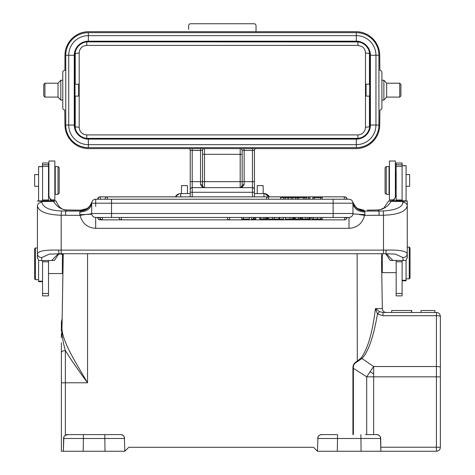 <?xml version="1.0" encoding="UTF-8"?>
<svg xmlns="http://www.w3.org/2000/svg" width="475" height="475" viewBox="0 0 475 475"><rect width="100%" height="100%" fill="white"/><g stroke="black" fill="none" stroke-linecap="round" stroke-linejoin="round"><path stroke-width="0.71" d="M257.224 185.648L257.224 193.574L263.168 193.574L263.168 185.648L257.224 185.648M263.963 193.61L263.963 193.574A5.943 5.943 -174.8 0 1 264.492 193.598L269.277 196.852A5.943 5.943 0 0 0 263.963 193.574L263.168 193.574M254.446 149.678L254.446 193.574L257.224 193.574M254.446 196.852L254.446 150.361L252.463 150.397L252.463 148.414M255.479 148.622A1.983 1.983 180 0 0 254.446 150.361A1.983 1.983 180 0 1 254.458 150.159M244.138 148.622L244.138 150.397L242.155 150.225L242.155 181.682L242.149 150.159M242.149 150.177L242.155 154.322L204.499 154.322L204.499 181.682L240.178 181.682L240.178 187.631A1.983 1.983 0 0 0 240.208 187.631A1.983 1.983 0 0 1 240.178 187.631L242.161 187.233L240.178 187.631L192.209 187.631L252.463 187.631A1.983 1.983 85.3 0 1 254.446 189.614A1.983 1.983 85.3 0 0 252.463 187.631L252.463 150.397L244.138 150.397L244.138 181.682L254.446 181.682M244.138 184.656A1.983 0.992 180 0 0 242.155 185.648L242.155 181.682L244.138 181.682L244.138 184.656L242.161 187.233M240.178 148.622L240.178 181.682L242.155 181.682L242.155 185.648L240.7 187.56M241.122 148.622L242.155 150.225M64.956 70.33L64.956 55.462A23.786 23.786 0 0 1 88.742 31.677L355.929 31.677A23.786 23.786 0 0 1 379.715 55.462L379.917 70.33A1.983 1.983 0 0 1 381.894 72.313L381.894 107.991A1.983 1.983 0 0 1 379.917 109.974L379.715 124.836A23.786 23.786 0 0 1 355.929 148.622L88.742 148.622A23.786 23.786 0 0 1 64.956 124.836L64.76 109.974A1.983 1.983 0 0 1 62.777 107.991L62.777 72.313A1.983 1.983 0 0 1 64.76 70.33L64.76 70.33M242.155 185.648A1.983 1.983 0 0 1 241.217 187.334A1.983 1.983 0 0 0 242.155 185.648L242.155 181.682L242.155 185.648M241.015 187.441A1.983 1.983 0 0 1 240.409 187.619A1.983 1.983 0 0 0 241.015 187.441M190.226 189.614L190.226 150.266L190.226 189.614A1.983 1.983 0 0 1 192.209 187.631L192.209 196.852M252.463 196.852L252.463 192.28L192.209 192.28A1.983 0.344 180 0 1 190.226 191.942L190.226 196.852M356.327 32.668L88.344 32.668L356.327 32.668A22.598 22.598 0 0 1 378.925 55.266L378.925 125.038A22.598 22.598 0 0 1 356.327 147.63L88.344 147.63A22.598 22.598 0 0 1 65.752 125.038L65.752 55.266A22.598 22.598 0 0 1 88.344 32.668L88.344 35.643A19.623 19.623 0 0 0 68.727 55.266L68.727 125.038A19.623 19.623 0 0 0 88.344 144.661L356.327 144.661A19.623 19.623 0 0 0 375.951 125.038L375.951 55.266A19.623 19.623 0 0 0 356.327 35.643L356.327 32.668A22.598 22.598 0 0 1 378.925 55.266L369.805 55.266A13.478 13.478 0 0 0 356.327 41.788L88.344 41.788A13.478 13.478 0 0 0 74.866 55.266L74.872 54.958M256.031 31.677L256.031 25.733A1.983 1.983 0 0 0 254.048 23.75A1.983 1.983 0 0 1 256.031 25.733A1.983 1.983 0 0 0 254.048 23.75L190.623 23.75A1.983 1.983 0 0 0 188.64 25.733L188.64 29.444M254.398 23.78L254.095 23.75A1.983 1.983 0 0 1 256.031 25.733M381.894 81.338L381.894 100.059L383.877 100.059L383.877 80.239L381.894 80.239M399.736 83.214L400.924 84.402L400.924 95.897L399.736 97.09L399.736 83.214L386.656 83.214L386.656 97.09L383.877 100.059M369.799 54.958L369.805 125.038L370.399 125.038A14.072 14.072 0 0 1 356.327 139.11L88.344 139.11L88.344 147.63A22.598 22.598 0 0 1 65.752 125.038L74.272 125.038L74.272 55.266A14.072 14.072 0 0 1 88.344 41.194L356.327 41.194A14.072 14.072 0 0 1 370.399 55.266L370.399 125.038L378.925 125.038A22.598 22.598 0 0 1 356.327 147.63L356.327 138.516A13.478 13.478 0 0 0 369.805 125.038L369.799 125.341M357.912 138.421L358.322 138.368M369.312 128.66L369.687 126.819M369.692 84.206L366.041 84.206L366.041 96.098L369.657 96.098L369.675 84.206M75.365 128.666L75.216 126.819L79.188 127.312C79.414 131.07 81.362 133.54 85.031 134.71L86.759 134.912L86.759 138.373L357.912 138.373L357.912 134.912L359.51 134.746C363.221 133.671 365.21 131.189 365.483 127.3L365.483 53.01M86.759 138.421L86.355 138.368M79.194 52.998L79.194 127.312M86.349 41.937L86.759 41.931L86.759 45.386L84.022 45.915L82.317 46.847C80.346 48.325 79.307 50.374 79.188 52.998L75.216 53.479L75.365 51.65M86.759 41.883L357.912 41.931L357.924 43.284L357.912 45.386L86.759 45.386M357.912 45.386L361.962 46.556C364.034 47.916 365.204 49.928 365.465 52.588L365.483 53.004L369.455 53.479L369.307 51.638M357.912 41.883L358.316 41.937M74.872 125.341L74.866 125.038A13.478 13.478 0 0 0 88.344 138.516L356.327 138.516A13.478 13.478 0 0 0 369.805 125.038M75.002 84.206L75.002 96.098L78.636 96.098L78.636 84.206L75.002 84.206M356.327 41.788L356.327 35.643L88.344 35.643L88.344 41.788A13.478 13.478 0 0 0 74.866 55.266L74.866 125.038A13.478 13.478 0 0 0 88.344 138.516L88.344 139.11A14.072 14.072 0 0 1 74.272 125.038L74.866 125.038M62.777 80.239L60.794 80.239L60.794 100.059L62.777 100.059M60.794 80.239L58.021 83.214L58.021 97.09L60.794 100.059M58.021 97.09L44.941 97.09L43.748 95.897L43.748 84.402L44.941 83.214L58.021 83.214M44.941 83.214L44.941 97.09M192.209 148.622L192.209 150.397L190.226 150.361A1.983 1.983 180 0 0 189.192 148.622M200.533 148.414L200.533 150.397L192.209 150.397L192.209 150.005M203.549 148.622A1.983 1.983 180 0 0 202.516 150.361L200.533 150.397L200.533 181.682L202.516 181.682L202.516 150.361L202.516 181.682L204.499 181.682L204.499 187.631L203.508 187.364L202.516 185.648L202.516 181.682L202.516 185.648A1.983 1.983 180 0 0 203.466 187.34M204.256 187.613A1.983 1.983 180 0 1 203.656 187.441M203.971 187.56L202.997 186.948M203.84 187.518L202.516 187.233L203.508 187.364M202.516 187.233L200.533 184.656A1.983 0.992 0 0 1 202.516 185.648M242.155 150.605L242.155 178.98M190.226 193.574L187.453 193.574L187.453 185.648L181.503 185.648L181.503 193.574L187.453 193.574M180.714 196.852L180.714 193.574L181.503 193.574M178.933 193.848L178.944 193.848A5.943 5.943 0 0 0 175.4 196.852L178.933 193.848L180.542 193.604M197.172 447.284L195.189 447.284M317.923 437.243L317.478 451.25L313.512 447.284L128.784 447.284L124.818 451.25L124.373 437.255M68.269 434.601L65.354 435.272L64.446 436.109L66.001 434.922L67.527 434.601M121.837 434.785L120.555 434.601M109.464 434.601L81.843 434.601M123.821 436.21L122.954 435.349M322.353 434.601L320.453 434.791M319.36 435.338L319.283 435.391A3.966 3.966 91.9 0 0 318.47 436.216M365.489 434.601L376.705 434.601A3.966 3.966 0 0 1 380.683 438.496L375.024 438.467A19.819 0.344 179 0 0 374.876 438.467L337.517 438.496L337.517 434.601L321.664 434.601A3.966 3.966 92.9 0 0 317.698 438.496L337.517 438.496L337.298 451.25L380.902 451.25L380.463 437.255M381.55 262.164L382.357 308.608L375.416 308.608L377.494 314.017L379.549 311.659L375.416 308.608C372.548 332.399 367.793 348.84 361.154 357.93L357.123 361.303C354.368 362.508 352.967 364.735 352.925 367.988L366.7 376.841A59.464 6.365 -56.4 0 1 370.156 371.652A59.464 6.365 -56.4 0 1 373.647 366.528L373.647 434.601M386.323 312.503A3.966 3.966 90 0 1 382.357 308.608A3.966 3.966 0 0 0 386.323 312.503A3.966 3.966 90 0 1 382.357 308.608L381.722 272.092L382.292 272.662L382.292 253.733M381.71 271.534L381.692 270.429M381.686 270.121L381.68 269.681L381.686 270.121M381.674 269.349L381.662 268.814M381.633 266.808L381.657 268.185M381.704 271.231L381.722 271.949M381.55 262.236L381.526 260.763M381.514 260.264L381.532 261.202M380.837 447.218L436.406 447.218L436.406 376.835L373.647 376.835A59.464 1.039 180 0 0 371.729 376.835A59.464 1.039 180 0 0 366.7 376.841L366.7 434.601L371.872 434.601M317.478 451.25L337.298 451.25M436.406 451.25L436.406 447.218L440.367 447.284A3.966 3.966 0 0 1 436.406 451.25A3.966 3.966 45 0 0 439.209 450.086A3.966 3.966 0 0 1 436.406 451.25L380.902 451.25L380.683 438.496C380.968 434.833 375.197 434.186 376.699 434.601M358.108 451.25L340.272 451.25M380.837 447.284L380.902 451.25M379.911 436.216L379.038 435.349M377.922 434.785L376.734 434.601M357.123 253.733L357.307 361.713C354.457 363.096 353.151 365.192 353.388 367.983L353.388 434.601M357.307 361.713L361.766 358.619C364.521 356.25 367.329 351.251 370.191 343.615C372.59 336.336 374.365 331.182 377.494 314.017L382.975 315.709L382.975 312.503L382.975 315.709L436.406 315.709L436.406 312.503A3.966 3.966 0 0 1 440.367 316.469A3.966 0.754 180 0 0 436.406 315.709L436.406 366.528A3.966 0.754 0 0 1 440.367 367.282L440.367 316.469M382.975 312.503L379.549 311.659L382.975 312.503L436.406 312.503M373.647 373.985L370.156 371.652M439.209 450.086A3.966 3.966 0 0 0 440.367 447.284L440.367 333.515M434.88 310.519L434.88 312.503L434.88 310.519L434.868 312.503L434.874 310.519L434.874 312.503L434.874 310.519L434.868 312.503L434.874 310.519L434.868 312.503L434.874 310.519L420.992 310.519L420.992 312.503M434.874 312.503L434.874 310.519L434.868 312.503M411.694 312.503L411.694 310.519L391.685 310.519L391.685 312.503M381.799 253.733L381.502 259.356M396.168 260.561L396.168 295.877L402.111 295.877L402.111 260.573M396.168 197.921L396.168 195.51L393.591 200.889M393.591 200.747L393.591 199.625A7.927 7.897 0 0 0 396.168 193.794L396.168 195.51M407.265 200.919L402.111 200.747L402.111 162.996L396.168 162.996L396.168 200.747L388.716 200.895L391.216 201.329L402.824 201.566L407.265 200.919L407.265 257.391L406.006 260.425L390.183 260.425L385.795 253.721M402.111 280.79L406.077 280.79L406.077 260.353M406.077 200.818L406.077 165.674L402.111 165.674M406.077 186.289L409.646 186.289L409.646 174.592L406.077 174.592M395.372 189.561L395.77 189.163L395.77 171.718L395.372 171.321M395.372 197.238L395.372 161.013L389.429 161.013L389.429 199.862L393.336 199.862M386.258 194.317L389.031 194.317L389.031 166.565L386.258 166.565L386.258 194.317L385.065 193.123L385.065 167.752L386.258 166.565M409.248 247.095L410.044 247.885L410.044 278.012L409.248 278.807L409.248 247.095L407.265 247.095M393.591 199.625A7.927 7.897 180 0 0 392.57 200.747M402.111 200.747L396.168 200.747M377.631 209.992L367.228 210.152A27.752 2.417 0 0 0 377.88 209.986L380.172 209.689L383.859 208.056L388.716 200.895M385.712 253.709L395.432 254.125L402.8 257.515L403.204 260.579M386.395 253.721L392.991 260.561M402.824 201.566L402.758 202.433C402.741 207.896 393.104 210.401 383.283 210.965L379.032 211.066L377.88 209.986L381.645 209.362L385.189 207.652C387.861 205.408 387.232 206.791 391.216 201.329M402.8 257.515C405.436 257.503 406.927 256.268 407.265 253.804C406.321 250.978 399.249 249.743 386.068 250.105A3.966 0.427 -90.5 0 1 385.67 253.721L395.432 254.125M385.635 253.709A3.966 0.427 -90.5 0 0 385.67 253.721L383.479 253.733L383.479 250.117A23.786 2.072 0 0 0 386.068 250.105M41.871 257.515C39.211 257.533 37.721 256.298 37.406 253.804L37.406 257.391L38.671 260.425L41.468 260.579L41.871 257.515L49.335 254.119L61.192 253.733L61.192 250.117A23.786 2.072 0 0 1 58.609 250.105C45.374 249.755 38.309 250.984 37.406 253.804L37.406 205.812C38.653 211.577 46.58 214.724 61.192 215.246L61.192 250.117L383.479 250.117L383.479 215.246C398.08 214.724 406.012 211.583 407.265 205.812C406.921 203.543 405.418 202.421 402.758 202.433M348.994 228.327L348.994 217.467L95.683 217.467A3.966 3.966 -19 0 1 91.717 213.501L91.782 214.231L85.369 214.486L80.091 215.365C82.264 223.482 87.459 227.798 95.683 228.327L348.994 228.327C357.182 227.816 362.378 223.499 364.58 215.365L359.242 214.504M352.397 215.531L351.512 216.564M350.295 217.247L348.994 217.467A3.966 3.966 0 0 0 352.955 213.507A11.893 1.134 180 0 0 354.124 213.993L352.919 214.053M354.124 213.993L364.848 214.641L364.58 215.365L383.479 215.246L383.283 210.965M100.041 217.526L97.725 218.007A2.381 2.381 0 0 0 100.041 219.848L100.041 217.526M344.63 219.848A2.381 2.381 0 0 0 346.952 218.007L344.63 217.526L344.63 219.848L100.041 219.848M95.647 217.467L94.359 217.241M93.159 216.558L92.281 215.549M91.817 202.308L91.717 203.199A3.966 3.966 90 0 1 95.683 199.233L111.536 199.233L111.536 203.199L91.717 203.199L91.717 213.501L89.817 214.13L85.043 214.528M53.461 201.329L41.848 201.566L37.406 200.919L53.918 200.747L55.955 200.895L53.461 201.329C56.964 206.839 61.412 209.724 66.797 209.986L65.639 211.066L61.394 210.965L61.192 215.246L80.091 215.365L79.824 214.641L85.369 214.486M67.082 209.998A3.966 1.514 92.1 0 0 66.939 209.974A3.966 1.514 92.1 0 0 66.797 209.986A27.752 2.417 0 0 0 77.449 210.17L80.786 210.17L86.652 208.662L80.786 210.17L79.824 212.064L79.824 214.641M61.394 210.965C49.804 210.49 43.314 207.652 41.913 202.433L41.848 201.566M81.29 210.164L66.939 209.974C62.32 210.312 58.692 207.314 56.044 200.973L55.955 200.895M86.664 208.656L87.186 208.347M358.013 208.662L363.411 210.164M364.171 210.449C358.542 210.11 354.748 207.308 352.788 202.047L352.83 202.202C354.677 207.723 358.512 210.68 364.343 211.066L363.892 210.17L358.037 208.667C356.951 208.804 355.205 206.595 352.788 202.047A3.966 3.966 -71.8 0 0 348.994 199.233L111.536 199.233M358.002 208.65L357.503 208.353M352.824 202.178L352.955 203.199L333.135 203.199L333.135 199.233M379.032 215.365L379.032 211.066L364.343 211.066L364.848 212.064C357.693 211.488 353.727 208.531 352.955 203.199L352.955 213.572M333.135 217.467L333.135 213.507L352.955 213.507L352.889 214.225M227.489 217.467L227.489 219.848L102.422 219.848L102.422 217.467L111.536 217.467L111.536 213.507L333.135 213.507L333.135 203.199L111.536 203.199L111.536 213.507L91.717 213.507M348.994 199.233A3.966 3.966 -90 0 1 352.955 203.199A3.966 3.966 -90 0 0 348.994 199.233L347.011 199.233A2.381 2.381 0 0 0 344.63 196.852L100.041 196.882M100.041 196.852A2.381 2.381 0 0 0 97.66 199.233L95.683 199.233A3.966 3.966 -90.2 0 0 91.889 202.047L91.889 202.047C89.953 207.29 86.153 210.092 80.507 210.449M308.388 199.233L309.979 199.233L309.979 197.648L308.388 197.648L308.388 199.233L306.85 199.233L306.85 197.648L305.039 197.648L305.039 199.233L306.85 199.233M266.54 199.233L266.54 196.852L107.421 196.852A2.381 2.381 0 0 0 105.046 199.233L305.039 199.233M314.29 199.233L314.29 197.648L312.764 197.648L312.764 199.233L322.234 199.233L322.234 197.648L320.601 197.648L320.601 199.233M347.011 199.233L322.234 199.233M312.764 199.233L309.979 199.233M105.046 199.233L97.66 199.233M91.841 202.202C90.001 207.723 86.165 210.68 80.328 211.066L65.639 211.066L65.639 215.365M48.509 200.747L48.509 162.996L42.56 162.996L42.56 200.747M42.56 260.573L42.56 295.877L48.509 295.877L48.509 260.561M52.102 200.747A7.927 7.897 180 0 0 51.08 199.625A7.927 7.897 0 0 1 48.509 193.794L48.509 197.915M48.509 195.51L50.873 200.747M41.468 260.579L54.494 260.425L58.876 253.721M58.265 253.721L51.68 260.561M49.614 254.089L50.546 254M48.509 273.553L62.379 273.553L62.379 254.131L63.175 254.921L63.175 259.356M62.379 273.553L62.938 272.971M62.943 272.597L62.967 271.13M62.997 269.485L63.038 267.158M62.023 325.227L63.27 253.733M87.554 253.733L87.554 382.791C76.374 363.452 62.664 342.404 61.964 328.73L61.964 328.563M62.029 325.031L62.118 319.746M63.116 262.806L63.145 260.983M63.199 258.067L63.211 257.408M63.151 260.52L63.133 261.767M61.388 345.45L61.388 352.723A3.966 2.155 180 0 1 65.354 350.568L65.354 382.791L87.554 382.791C78.387 370.429 70.983 359.688 65.354 350.568C63.187 342.926 61.964 336.045 61.679 329.929L61.964 328.73M61.388 352.723L61.388 451.25L124.818 451.25M61.388 322.038L61.388 331.206C61.388 318.915 61.388 318.915 61.388 331.2L61.679 329.929C61.792 317.199 61.792 317.199 61.679 329.929L61.661 329.965M61.388 383.859L61.388 342.784M64.463 436.092A3.966 3.966 0 0 1 67.557 434.601L83.416 434.601L83.416 438.496L69.564 438.467A19.819 0.344 -179 0 0 69.397 438.467L63.597 438.496L63.846 437.172L63.371 451.25L61.388 451.25M120.632 434.601A3.966 3.966 -93.3 0 1 124.593 438.496C124.046 434.049 119.391 434.506 120.614 434.601L106.477 434.601M124.593 438.496L119.112 438.467A19.819 0.344 179 0 0 118.91 438.467A19.819 0.344 179 0 0 118.786 438.467L83.416 438.496L83.19 451.25M104.779 434.601L83.416 434.601L104.779 434.601L104.999 451.25M86.563 434.601L104.399 434.601M104.399 451.25L86.563 451.25M63.597 438.496C63.288 434.886 69.029 434.168 67.622 434.601L67.569 434.601A3.966 3.966 0 0 0 63.597 438.496L63.371 451.25L63.597 438.496A3.966 3.966 0 0 1 63.84 437.19M38.594 260.353L38.594 281.681L42.56 281.681M42.56 166.565L38.594 166.565L38.594 200.818M38.594 174.592L34.633 174.592L34.633 186.289L38.594 186.289M35.423 279.698L34.633 278.902L34.633 248.775L35.423 247.986L35.423 279.698L38.594 279.698M51.336 199.862L54.851 199.862L54.851 161.013L48.901 161.013L48.901 196.258M55.248 166.565L55.248 194.317L58.021 194.317L58.021 166.565L55.248 166.565M58.021 194.317L59.209 193.123L59.209 167.752L58.021 166.565M295.604 199.233L295.604 197.648L280.612 197.648L280.612 199.233M285.422 199.233L285.422 197.648M288.325 197.648L288.325 199.233M283.801 197.648L283.801 199.233M292.766 199.233L292.766 197.648M291.234 197.648L291.234 199.233M314.29 197.648L320.601 197.648M297.291 199.233L297.291 197.648L298.609 197.648L298.609 199.233M295.604 197.648L297.291 197.648M303.638 199.233L303.638 197.648L305.039 197.648M298.609 197.648L303.638 197.648M241.763 217.467L241.763 219.052L243.449 219.052L243.449 217.467M249.375 217.467L249.375 219.052L243.449 219.052M253.656 217.467L253.656 219.052L251.477 219.052L251.477 217.467M253.656 219.052L254.553 219.052L254.553 217.467M255.776 217.467L255.776 219.052L254.553 219.052M259.742 217.467L259.742 219.052L267.443 219.052L267.443 217.467M267.229 217.467L267.229 219.052M268.244 217.467L268.244 219.052L272.585 219.052L272.585 217.467M274.568 217.467L274.568 219.052L272.585 219.052M278.908 217.467L278.908 219.052L274.568 219.052M279.573 217.467L279.573 219.052L283.48 219.052L283.48 217.467M285.338 217.467L285.338 219.052L294.476 219.052L294.476 217.467M293.918 217.467L293.918 219.052M298.638 217.467L298.638 219.052L295.26 219.052L295.26 217.467M300.087 217.467L300.087 219.052L298.638 219.052M300.936 217.467L300.936 219.052L310.104 219.052L310.104 217.467M301.37 217.467L301.37 219.052M309.86 219.052L310.365 219.052L310.365 217.467M311.82 217.467L311.82 219.052L322.21 219.052L322.21 217.467M263.963 196.852L263.963 193.574M204.499 148.622L204.499 154.322L202.516 154.322L202.522 150.213M254.446 191.942A1.983 0.344 180 0 1 252.463 192.28L252.463 187.631M74.866 55.266L65.752 55.266A22.598 22.598 0 0 1 88.344 32.668M365.483 127.3L369.455 126.819A348.656 2.987 90 0 1 369.443 96.098M369.443 84.206A348.656 2.987 90 0 1 369.461 53.479L369.687 53.479M86.759 134.912L357.912 134.912M75.234 96.098A348.656 2.987 90 0 1 75.234 97.428A348.656 2.987 -90 0 1 75.216 126.819L74.985 126.819M74.985 53.479L75.216 53.479A348.656 2.987 -90 0 1 75.228 82.038A348.656 2.987 -90 0 1 75.234 84.206M190.226 181.682L192.209 181.682L192.209 187.631M192.209 150.397L192.209 181.682L200.533 181.682L200.533 184.656M61.388 382.862L65.354 382.791L65.354 435.272M352.925 434.601L352.925 367.988M321.712 434.601C322.875 434.506 318.262 434.049 317.698 438.496L317.923 437.255A3.966 3.966 91.9 0 0 317.704 438.484M360.863 434.601L361.089 451.25M440.367 376.907L436.406 376.835L436.406 366.528L373.647 366.528L361.154 357.93M436.406 313.411L436.406 315.709M402.111 261.802L396.168 261.802M402.111 280.268L406.077 280.268M402.111 165.757L406.077 165.757M402.111 293.479L396.168 293.479M402.111 164.736L396.168 164.736M402.111 166.321L396.168 166.321M396.168 199.981L402.111 199.981M383.479 253.721L61.192 253.721M95.683 217.467L95.683 228.327M91.717 203.199C90.945 208.531 86.984 211.488 79.824 212.064M41.913 202.433C39.259 202.421 37.757 203.543 37.406 205.812M58.609 250.105L59.001 253.721M364.848 212.064L364.848 214.641M352.955 213.507A3.966 3.966 0 0 1 348.994 217.467M42.56 199.981L48.509 199.981M42.56 293.479L48.509 293.479M42.56 261.802L48.509 261.802M48.509 166.321L42.56 166.321M48.509 164.736L42.56 164.736M51.08 199.625L51.08 200.747M42.56 281.158L38.594 281.158M42.56 166.648L38.594 166.648M95.683 206.471L95.683 199.233M287.969 197.648L287.969 199.233M107.421 196.852L107.421 199.233M344.286 199.233L344.286 196.852L100.385 196.852L100.385 199.233M266.641 219.052L266.641 217.467M260.822 217.467L260.822 219.052M263.874 217.467L263.874 219.052M265.501 217.467L265.501 219.052M289.94 219.052L289.94 217.467M292.327 217.467L292.327 219.052M293.473 217.467L293.473 219.052M302.492 217.467L302.492 219.052M305.615 217.467L305.615 219.052M307.877 217.467L307.877 219.052M309.427 217.467L309.427 219.052M320.696 219.052L320.696 217.467M313.304 217.467L313.304 219.052M317.282 217.467L317.282 219.052M121.446 217.467L121.446 219.848L227.489 219.848A2.381 2.381 0 0 0 229.87 217.467M240.178 187.631L240.801 187.53M242.155 154.322L242.155 181.682M190.594 23.75L190.249 23.786M254.428 23.786L254.078 23.75M381.003 109.642L381.407 109.292M381.71 108.834L381.888 108.169M386.656 83.214L383.877 80.239M399.736 97.09L386.656 97.09M190.232 150.361L190.184 149.946M190.226 150.266L190.226 191.942M411.504 312.503L411.504 310.519M396.168 272.662L382.292 272.662M396.168 186.289L395.77 186.289M396.168 174.592L395.77 174.592M389.429 170.929L389.031 170.929M389.429 189.953L389.031 189.953M409.248 278.807L406.077 278.807M407.265 253.804L407.265 258.014M37.406 253.804L37.406 258.014M61.388 333.593L61.388 337.802M62.059 323.356L61.97 328.29L62.136 318.725L61.388 322.026M62.136 318.731L62.088 321.427M58.407 254.131L62.379 254.131M35.423 247.986L37.406 247.986M48.509 189.163L48.901 189.561M48.509 171.718L48.901 171.321M54.851 170.929L55.248 170.929M54.851 189.953L55.248 189.953M86.646 208.673C87.471 207.771 88.831 208.656 91.889 202.047M268.915 199.233A2.381 2.381 0 0 0 266.54 196.852M346.667 199.233A2.381 2.381 0 0 0 344.286 196.852M100.385 196.852A2.381 2.381 0 0 0 98.004 199.233M100.041 217.467A2.381 2.381 0 0 0 102.422 219.848M119.071 217.467A2.381 2.381 0 0 0 121.446 219.848M90.428 214.005L86.23 214.468M86.224 214.468L89.817 214.124"/></g></svg>
